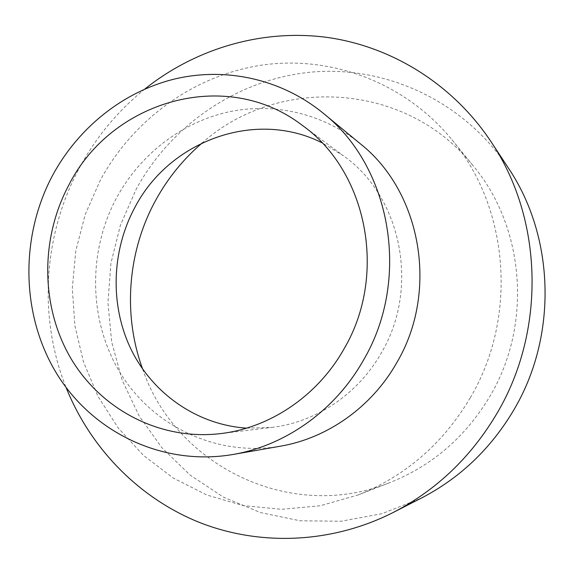 <?xml version="1.0" encoding="UTF-8"?>
<svg xmlns="http://www.w3.org/2000/svg" width="574" height="574" viewBox="0 0 574 574"><rect width="100%" height="100%" fill="white"/><g stroke="black" fill="none" stroke-linecap="round" stroke-linejoin="round"><path stroke-width="0.43" stroke-dasharray="2.87 2.15" d="M142.632 369.06C174.761 464.517 289.404 523.258 389.782 482.648C432.33 465.679 465.772 436.792 490.11 395.981C532.643 324.389 524.665 227.182 473.371 166.015C406.112 81.149 277.414 75.646 202.357 142.811M470.3 397.753C518.049 317.228 509.131 207.802 451.917 139.683C405.065 82.591 331.758 55.441 263.172 64.927C194.478 74.785 133.469 119.205 100.357 180.114L85.232 214.461L75.797 250.802L72.302 288.17L74.871 325.566L83.488 361.993L98.018 396.44L118.151 427.895L143.435 455.397L173.269 478.049L206.87 495.018L243.297 505.615L281.468 509.31L320.177 505.787L358.133 494.96C405.581 476.047 442.97 443.645 470.3 397.753M246.59 428.139L271.746 427.415C315.858 422.335 358.176 394.094 381.423 352.752C420.068 287.545 401.355 196.509 343.453 155.784L321.928 142.739M360.271 143.737C322.358 112.748 271.99 101.785 225.984 112.49C179.978 123.51 139.805 155.281 116.809 197.384C87.14 252.345 88.532 322.401 121.365 374.743C154.248 426.927 217.481 457.012 280.428 446.192M144.813 89.056C117.821 110.918 96.045 137.157 79.492 167.773C43.38 234.479 37.949 317.027 66.046 387.407M508.299 167.917C464.23 101.455 386.783 65.766 312.715 71.987C238.49 78.509 171.533 124.458 136.239 189.09L120.411 225.195L110.89 263.452L107.941 302.763L111.686 341.989L122.09 379.995L138.958 415.626L161.897 447.742L190.346 475.265L223.544 497.177L260.517 512.589L300.137 520.783L341.085 521.235L381.911 513.701L421.094 498.232M451.917 139.683L473.371 166.015M301.924 125.082L343.453 155.784M220.481 433.621L271.746 427.415M358.133 494.96L389.782 482.648"/><path stroke-width="0.86" d="M202.357 142.811C183.271 159.142 167.687 178.349 155.611 200.412C127.629 251.462 122.585 314.459 142.632 369.06M321.928 142.739C254.935 109.003 169.359 141.06 134.969 207.257C111.378 250.917 109.749 305.555 131.238 349.731C152.892 393.757 197.119 424.817 246.59 428.139M344.127 348.712C387.988 274.35 366.922 170.686 301.924 125.082C225.855 66.857 111.421 100.701 68.945 184.85C40.259 238.411 40.546 306.243 70.595 357.903C100.73 409.391 159.744 440.782 220.481 433.621C269.952 427.939 317.759 395.838 344.127 348.712M233.001 454.479L280.428 446.192C327.445 438.206 371.715 407.045 396.756 362.725C439.132 291.205 421.28 191.802 360.271 143.737L323.112 113.121C280.801 78.545 224.75 66.785 173.721 79.234C122.685 92.041 78.251 127.937 52.708 175.178C19.774 236.847 20.901 315.155 56.848 373.882C92.852 432.423 162.743 466.533 233.001 454.479C285.472 445.582 335.209 410.41 363.435 360.207C411.249 279.186 391.253 166.675 323.112 113.121M66.046 387.407C89.953 447.096 137.351 496.912 197.865 521.809C258.444 546.254 330.724 544.087 393.154 512.503C436.513 490.081 471.125 457.04 496.984 413.373C546.348 330.057 542.954 218.558 491.035 141.706C452.326 83.431 390.542 45.87 325.781 37.224C260.869 29.016 195.06 48.941 144.813 89.056M393.154 512.503L421.094 498.232C459.925 478.142 490.849 448.689 513.866 409.865C557.813 335.79 554.778 236.797 508.299 167.917L491.035 141.706"/></g></svg>

